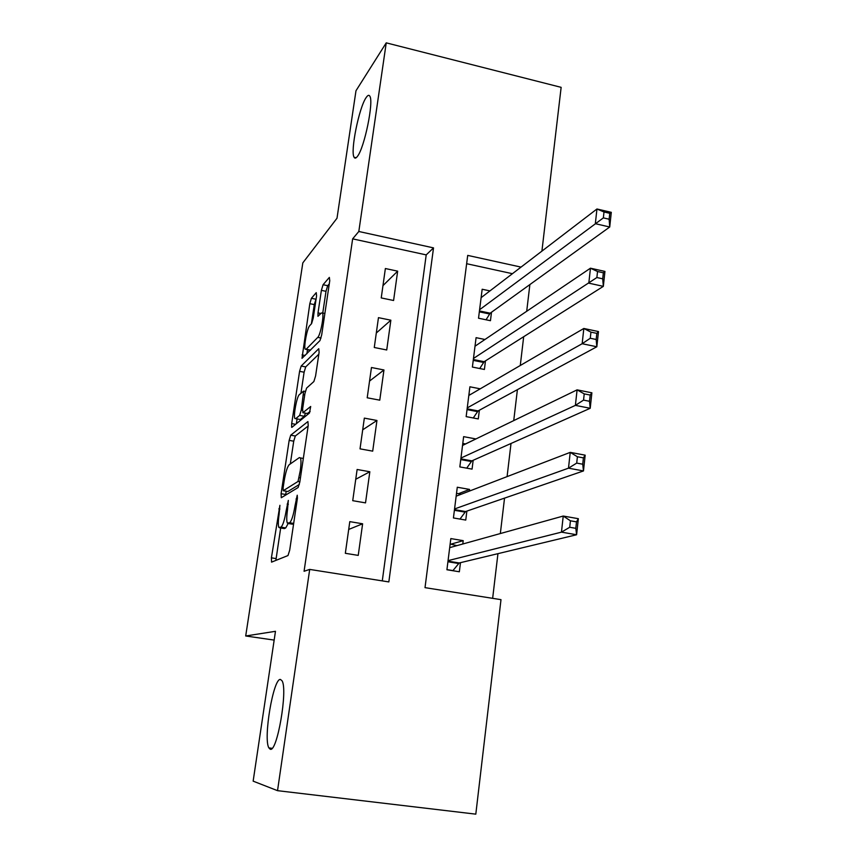 <?xml version="1.0" encoding="UTF-8"?>
<svg xmlns="http://www.w3.org/2000/svg" width="857" height="857" viewBox="0 0 857 857"><rect width="100%" height="100%" fill="white"/><g stroke="black" fill="none" stroke-linecap="round" stroke-linejoin="round"><path stroke-width="1.29" d="M279.907 505.319L271.412 557.832L271.562 562.138L287.984 555.55L289.687 550.226L297.422 498.217L297.229 495.217L295.044 505.662C293.448 515.186 291.648 520.895 289.645 522.77L287.32 523.07C286.495 520.981 286.549 516.578 287.502 509.84L288.316 500.413L286.206 510.558C284.642 519.813 282.917 525.341 281.021 527.141L278.846 527.43C278.064 525.427 278.139 521.11 279.082 514.5L279.907 505.319M357.487 156.295C364.418 147.822 373.931 101.587 369.828 96.177C368.981 94.688 367.749 95.159 366.132 97.602C359.029 107.521 350.149 151.646 354.091 157.27C354.862 158.674 355.987 158.352 357.487 156.295M270.18 749.2C277.057 753.099 288.038 689.521 282.028 680.779L280.453 679.462C273.394 677.801 263.078 738.573 268.884 747.904L270.18 749.2M316.576 295.901L316.254 292.644L311.402 298.279L309.816 303.678L302.007 358.312L319.961 340.604L321.686 334.926L329.752 280.721L329.367 277.4L323.068 284.728L321.386 290.352L318.011 312.912L317.947 316.308L321.407 312.987L322.478 312.998C324.235 315.44 320.422 335.194 317.776 337.369L306.153 349.249L305.221 349.195C303.592 346.86 307.192 327.942 309.698 325.681L311.594 323.625L313.223 318.151L316.576 295.901M521.035 267.105L467.708 255.397L425.018 587.645L500.991 599.654L475.806 814.15L277.529 790.668L253.147 781.145L275.472 631.309L245.702 635.98L302.821 262.874L337.005 218.224L355.987 90.746L386.239 42.85L561.142 87.35L541.913 251.122M277.529 790.668L309.698 569.412L388.842 581.924L433.524 247.887L358.815 231.486L386.239 42.85M382.286 580.885L426.208 254.893L352.645 238.857L304.074 571.276L309.698 569.412M352.645 238.857L358.815 231.486M290.737 435.174L289.163 440.369L281.096 493.707L281.289 497.724L298.107 487.537L299.811 482.095L308.22 425.511L307.92 421.558L290.737 435.174L295.311 436.009L293.726 441.194L290.309 463.926M295.611 424.311L291.691 423.594L299.586 371.338L301.171 366.035L318.761 348.703L319.104 352.334L315.59 375.934L313.876 381.536L306.581 388.103L304.931 393.545L302.628 408.907L302.907 412.699L310.695 406.475L309.452 413.031L291.926 427.322M291.691 423.594L291.616 427.257M489.936 290.909L482.17 289.248L478.527 318.215L490.45 320.7L491.5 312.248M484.955 339.49L476.085 337.669L472.389 367.064L484.409 369.463L485.469 360.883M480.231 388.821L469.904 386.796L466.154 416.62L478.281 418.934L479.363 410.224M475.796 439.009L465.48 443.937M475.806 438.923L463.637 436.652L459.834 466.915L472.068 469.122L473.16 460.284M469.347 491.104L469.55 489.411L458.484 493.696M469.55 489.411L457.284 487.237L453.428 517.949L465.758 520.07L466.872 511.093M349.795 521.634L345.339 553.301L358.237 555.39L362.618 523.788L349.795 521.634M357.123 469.486L352.73 500.681L365.521 502.877L369.838 471.746L357.123 469.486M364.343 418.12L360.026 448.854L372.699 451.146L376.951 420.476L364.343 418.12M371.456 367.514L367.203 397.787L379.769 400.176L383.957 369.967L371.456 367.514M378.462 317.658L374.273 347.492L386.732 349.977L390.856 320.197L378.462 317.658M393.588 300.496L397.659 271.166L385.371 268.53L381.236 297.925L393.588 300.496M492.646 598.336L497.949 553.654M500.338 533.547L504.537 498.121M507.087 476.61L511.018 443.465M513.739 420.605L517.403 389.667M520.274 365.5L523.681 336.715M526.701 311.284L529.872 284.578M512.432 273.694L466.637 263.71M462.791 544.002L463.209 540.66L450.836 538.582L446.915 569.755L459.352 571.769L460.477 562.663M245.702 635.98L274.165 640.093M426.208 254.893L433.524 247.887M463.209 540.66L450.975 544.141M362.618 523.788L348.692 529.444M369.838 471.746L355.741 479.267M376.951 420.476L362.693 429.818M383.957 369.967L369.549 381.065M390.856 320.197L376.309 333.009M397.659 271.166L382.972 285.627M283.742 528.49L279.682 527.826M288.145 523.531L285.745 527.923L284.385 528.598M292.355 524.173L288.22 523.488M280.678 527.987L275.868 560.414M308.145 426.025L295.311 436.009M286.206 491.222L285.627 495.1M283.099 487.912L283.238 490.718L298.022 481.463L300.25 470.707C301.161 464.151 301.214 459.888 300.411 457.927L299.372 457.584L289.184 464.719C287.288 466.829 285.595 472.357 284.096 481.291L283.099 487.912M287.706 491.479L283.238 490.718M299.35 484.473L287.877 491.511M296.361 423.701L297.079 418.912M300.957 393.17L304.106 372.206L299.586 371.338M318.825 354.198L305.703 366.914L304.106 372.206M307.277 413.513L310.148 411.499M299.361 394.606C296.854 396.363 293.18 416.009 294.894 418.484L295.729 418.666L299.639 415.409L301.278 410.042L303.635 391.113L299.361 394.606M299.511 419.362L295.729 418.666M305.52 413.181L304.31 416.277L300.346 419.523M306.045 349.356L310.202 350.427M329.281 283.871L327.685 285.692L326.003 291.316L322.757 313.062M316.115 298.932L314.273 304.599L311.38 323.86M307.502 349.645L306.881 353.77M452.85 570.719L459.202 562.974L576.611 534.747L561.464 532.143L563.231 516.043L449.689 547.644M446.936 569.616L453.224 570.633M450.15 544.002L456.888 545.641M570.43 520.799L563.231 516.043L578.336 518.689L576.611 534.747L575.808 528.33L576.504 521.87L570.43 520.799L569.723 527.269L575.808 528.33M448.061 560.639L561.464 532.143L569.723 527.269M578.336 518.689L576.504 521.87M456.513 493.353L461.302 494.2M577.393 456.749L576.707 463.101L582.728 464.215L583.403 457.874L577.393 456.749L570.226 452.367L585.17 455.163L583.478 470.932L568.491 468.168L570.226 452.367L456.16 496.171M459.995 519.074L465.587 511.543L583.478 470.932L582.728 464.215M454.553 508.962L568.491 468.168L576.707 463.101M585.17 455.163L583.403 457.874M462.791 443.433L465.608 443.958M584.228 393.877L583.553 400.112L589.509 401.29L590.184 395.056L584.228 393.877L577.093 389.86L591.887 392.806L590.216 408.286L575.39 405.372L577.093 389.86L462.534 445.447M466.701 468.158L471.875 460.862L590.216 408.286L589.509 401.29M460.948 458.056L575.39 405.372L583.553 400.112M591.887 392.806L590.184 395.056M468.972 394.231L470.45 394.52M590.944 332.141L590.28 338.258L596.172 339.49L596.826 333.373L590.944 332.141L583.831 328.477L598.475 331.563L596.836 346.764L582.16 343.721L583.831 328.477L468.811 395.473M473.278 417.98L478.067 410.921L596.836 346.764L596.172 339.49M467.258 407.9L582.16 343.721L590.28 338.258M598.475 331.563L596.826 333.373M597.533 271.519L596.879 277.529L602.707 278.814L603.36 272.805L597.533 271.519L590.452 268.198L604.946 271.412L603.339 286.356L588.813 283.164L590.452 268.198L475.003 346.217M479.716 368.521L484.173 361.697L603.339 286.356L602.707 278.814M473.471 358.462L596.879 277.529M604.946 271.412L603.36 272.805M604.003 211.979L603.36 217.882L609.134 219.221L609.777 213.318L604.003 211.979L596.954 208.99L611.298 212.332L609.723 227.009L595.336 223.688L596.954 208.99L481.109 297.668M486.048 319.79L490.183 313.191L609.723 227.009L609.134 219.221M479.588 309.741L603.36 217.882M611.298 212.332L609.777 213.318M279.896 509.069L278.804 508.887M297.272 499.213L296.04 499.01M288.338 504.28L287.17 504.087M285.745 527.923L281.021 527.141M287.374 510.751L286.206 510.558M293.672 523.434L289.645 522.77M296.276 505.866L295.044 505.662M276.072 558.582L271.412 557.832M285.713 494.489L281.096 493.707M293.726 441.194L289.163 440.369M299.864 481.784L298.022 481.463M300.443 477.885L299.211 477.67M301.471 470.922L300.25 470.707M305.703 366.914L301.171 366.035M307.609 413.567L302.907 412.699M304.31 416.277L299.639 415.409M302.467 410.257L301.278 410.042M304.717 394.959L303.571 394.745M310.513 350.106L306.153 349.249M321.043 338.022L317.776 337.369M320.925 313.512L318.011 312.912M326.003 291.316L321.386 290.352M327.685 285.692L323.068 284.728M305.156 355.505L302.071 354.894M314.273 304.599L309.816 303.678M315.879 299.2L311.402 298.279M458.57 563.488L447.922 561.753M459.202 562.974L447.997 561.142M464.944 512.111L454.392 510.29M465.587 511.543L454.467 509.615M471.232 461.495L460.755 459.588M471.875 460.862L460.852 458.849M477.413 411.606L467.044 409.614M478.067 410.921L467.14 408.821M483.519 362.436L473.225 360.368M484.173 361.697L473.332 359.522M489.54 313.973L479.331 311.83M490.183 313.191L479.438 310.93M272.108 748.311L268.884 747.904M356.158 157.742L354.091 157.27M303.324 458.441L300.411 457.927M305.328 391.435L303.635 391.113M324.878 313.491L322.478 312.998"/></g></svg>
